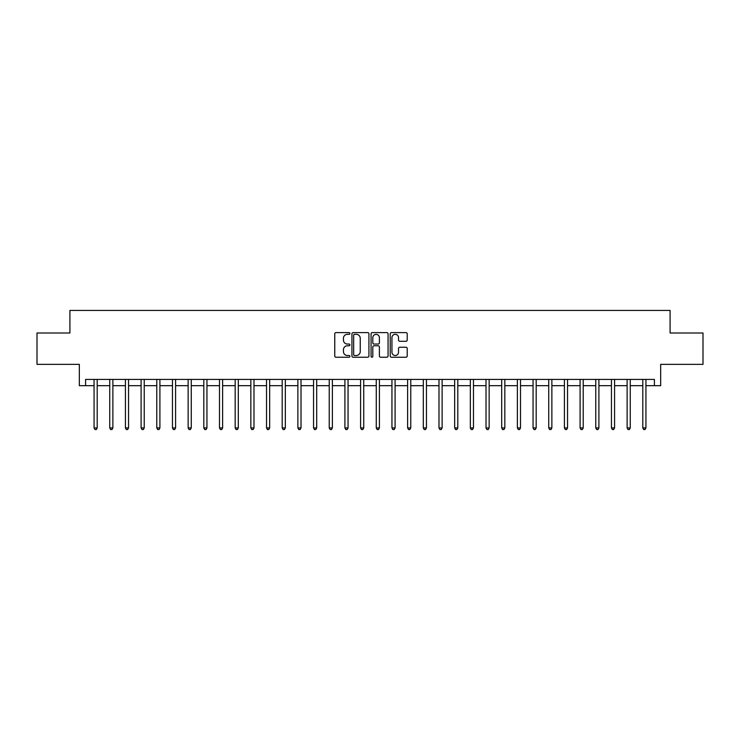 <?xml version="1.0" encoding="UTF-8"?>
<svg xmlns="http://www.w3.org/2000/svg" width="740" height="740" viewBox="0 0 740 740"><rect width="100%" height="100%" fill="white"/><g stroke="black" fill="none" stroke-linecap="round" stroke-linejoin="round"><path stroke-width="1.11" d="M349.937 333.463A0.86 0.86 0 0 0 349.067 332.602L335.988 332.602A1.23 1.23 0 0 0 334.757 333.832L334.757 355.996A1.23 1.23 0 0 0 335.988 357.226L349.067 357.226A0.86 0.86 0 0 0 349.937 356.365A0.86 0.86 0 0 0 349.067 355.505L347.375 355.505A3.941 3.941 0 0 1 343.443 351.565L343.443 349.715A3.941 3.941 0 0 1 347.375 345.774L349.067 345.774A0.86 0.86 0 0 0 349.937 344.914A0.86 0.86 0 0 0 349.067 344.054L347.375 344.054A3.941 3.941 0 0 1 343.443 340.113L343.443 338.263A3.941 3.941 0 0 1 347.375 334.332L349.067 334.332A0.86 0.86 0 0 0 349.937 333.463M405.983 341.288A1.23 1.23 0 0 0 407.213 340.049L407.213 333.832A1.23 1.23 0 0 0 405.983 332.602L391.451 332.602A1.23 1.23 0 0 0 390.221 333.832L390.221 355.996A1.23 1.23 0 0 0 391.451 357.226L405.983 357.226A1.23 1.23 0 0 0 407.213 355.996L407.213 348.485A1.23 1.23 0 0 0 405.983 347.254L399.767 347.254A1.23 1.23 0 0 0 398.527 348.485L398.527 352.212A3.293 3.293 0 0 1 395.234 355.505A3.293 3.293 0 0 1 391.941 352.212L391.941 337.625A3.293 3.293 0 0 1 395.234 334.332A3.293 3.293 0 0 1 398.527 337.625L398.527 340.049A1.23 1.23 0 0 0 399.767 341.288L405.983 341.288M85.6 385.679L85.6 379.407L654.401 379.407L654.401 385.679L660.672 385.679L660.672 364.358L703 364.358L703 333L670.079 333L670.079 310.421L69.921 310.421L69.921 333L37 333L37 364.358L79.328 364.358L79.328 385.679L94.063 385.679M368.927 333.832A1.23 1.23 0 0 0 367.688 332.602L353.165 332.602A1.23 1.23 0 0 0 351.935 333.832L351.935 355.996A1.23 1.23 0 0 0 353.165 357.226L367.688 357.226A1.23 1.23 0 0 0 368.927 355.996L368.927 333.832M372.312 332.602L386.835 332.602A1.23 1.23 0 0 1 388.065 333.832L388.065 355.996A1.23 1.23 0 0 1 386.835 357.226L380.619 357.226A1.23 1.23 0 0 1 379.389 355.996L379.389 347.005A1.23 1.23 0 0 0 378.159 345.774L374.033 345.774A1.23 1.23 0 0 0 372.803 347.005L372.803 356.365A0.86 0.86 0 0 1 371.943 357.226A0.86 0.86 0 0 1 371.073 356.365L371.073 333.832A1.23 1.23 0 0 1 372.312 332.602M97.199 385.679L109.742 385.679M112.878 385.679L125.421 385.679M128.556 385.679L141.1 385.679M144.235 385.679L156.778 385.679M159.914 385.679L172.457 385.679M175.593 385.679L188.136 385.679M191.272 385.679L203.815 385.679M206.95 385.679L219.493 385.679M222.629 385.679L235.172 385.679M238.308 385.679L250.851 385.679M253.987 385.679L266.529 385.679M269.665 385.679L282.199 385.679M285.335 385.679L297.878 385.679M301.014 385.679L313.557 385.679M316.692 385.679L329.235 385.679M332.371 385.679L344.914 385.679M348.05 385.679L360.593 385.679M363.729 385.679L376.272 385.679M379.407 385.679L391.95 385.679M395.086 385.679L407.629 385.679M410.765 385.679L423.308 385.679M426.444 385.679L438.986 385.679M442.122 385.679L454.665 385.679M457.801 385.679L470.335 385.679M473.471 385.679L486.013 385.679M489.149 385.679L501.692 385.679M504.828 385.679L517.371 385.679M520.507 385.679L533.05 385.679M536.186 385.679L548.729 385.679M551.864 385.679L564.407 385.679M567.543 385.679L580.086 385.679M583.222 385.679L595.765 385.679M598.901 385.679L611.443 385.679M614.579 385.679L627.122 385.679M630.258 385.679L642.801 385.679M645.937 385.679L654.401 385.679M354.516 334.332A0.86 0.86 0 0 0 353.655 335.192L353.655 354.645A0.86 0.86 0 0 0 354.516 355.505L356.301 355.505A3.941 3.941 0 0 0 360.241 351.565L360.241 338.263A3.941 3.941 0 0 0 356.301 334.332L354.516 334.332M379.389 337.68A3.293 3.293 0 0 0 376.096 334.387A3.293 3.293 0 0 0 372.803 337.68L372.803 342.824A1.23 1.23 0 0 0 374.033 344.054L378.159 344.054A1.23 1.23 0 0 0 379.389 342.824L379.389 337.68M97.356 379.407L97.292 379.565A1.258 1.258 0 0 0 97.199 380.036L97.199 427.942L94.063 427.942L94.063 380.036A1.258 1.258 0 0 0 93.98 379.565L93.915 379.407M97.199 427.942L96.265 429.579L95.007 429.579L94.063 427.942M113.035 379.407L112.97 379.565A1.258 1.258 0 0 0 112.878 380.036L112.878 427.942L109.742 427.942L109.742 380.036A1.258 1.258 0 0 0 109.659 379.565L109.594 379.407M112.878 427.942L111.944 429.579L110.686 429.579L109.742 427.942M128.714 379.407L128.649 379.565A1.258 1.258 0 0 0 128.556 380.036L128.556 427.942L125.421 427.942L125.421 380.036A1.258 1.258 0 0 0 125.338 379.565L125.273 379.407M128.556 427.942L127.622 429.579L126.364 429.579L125.421 427.942M144.393 379.407L144.328 379.565A1.258 1.258 0 0 0 144.235 380.036L144.235 427.942L141.1 427.942L141.1 380.036A1.258 1.258 0 0 0 141.007 379.565L140.952 379.407M144.235 427.942L143.301 429.579L142.043 429.579L141.1 427.942M160.071 379.407L160.006 379.565A1.258 1.258 0 0 0 159.914 380.036L159.914 427.942L156.778 427.942L156.778 380.036A1.258 1.258 0 0 0 156.686 379.565L156.621 379.407M159.914 427.942L158.971 429.579L157.722 429.579L156.778 427.942M175.75 379.407L175.685 379.565A1.258 1.258 0 0 0 175.593 380.036L175.593 427.942L172.457 427.942L172.457 380.036A1.258 1.258 0 0 0 172.365 379.565L172.3 379.407M175.593 427.942L174.649 429.579L173.401 429.579L172.457 427.942M191.429 379.407L191.364 379.565A1.258 1.258 0 0 0 191.272 380.036L191.272 427.942L188.136 427.942L188.136 380.036A1.258 1.258 0 0 0 188.043 379.565L187.978 379.407M191.272 427.942L190.328 429.579L189.079 429.579L188.136 427.942M207.108 379.407L207.043 379.565A1.258 1.258 0 0 0 206.95 380.036L206.95 427.942L203.815 427.942L203.815 380.036A1.258 1.258 0 0 0 203.722 379.565L203.657 379.407M206.95 427.942L206.007 429.579L204.758 429.579L203.815 427.942M222.786 379.407L222.722 379.565A1.258 1.258 0 0 0 222.629 380.036L222.629 427.942L219.493 427.942L219.493 380.036A1.258 1.258 0 0 0 219.401 379.565L219.336 379.407M222.629 427.942L221.686 429.579L220.437 429.579L219.493 427.942M238.456 379.407L238.4 379.565A1.258 1.258 0 0 0 238.308 380.036L238.308 427.942L235.172 427.942L235.172 380.036A1.258 1.258 0 0 0 235.079 379.565L235.015 379.407M238.308 427.942L237.364 429.579L236.106 429.579L235.172 427.942M254.135 379.407L254.07 379.565A1.258 1.258 0 0 0 253.987 380.036L253.987 427.942L250.851 427.942L250.851 380.036A1.258 1.258 0 0 0 250.758 379.565L250.694 379.407M253.987 427.942L253.043 429.579L251.785 429.579L250.851 427.942M269.813 379.407L269.749 379.565A1.258 1.258 0 0 0 269.665 380.036L269.665 427.942L266.529 427.942L266.529 380.036A1.258 1.258 0 0 0 266.437 379.565L266.372 379.407M269.665 427.942L268.722 429.579L267.464 429.579L266.529 427.942M285.492 379.407L285.427 379.565A1.258 1.258 0 0 0 285.335 380.036L285.335 427.942L282.199 427.942L282.199 380.036A1.258 1.258 0 0 0 282.116 379.565L282.051 379.407M285.335 427.942L284.401 429.579L283.143 429.579L282.199 427.942M301.171 379.407L301.106 379.565A1.258 1.258 0 0 0 301.014 380.036L301.014 427.942L297.878 427.942L297.878 380.036A1.258 1.258 0 0 0 297.795 379.565L297.73 379.407M301.014 427.942L300.079 429.579L298.821 429.579L297.878 427.942M316.85 379.407L316.785 379.565A1.258 1.258 0 0 0 316.692 380.036L316.692 427.942L313.557 427.942L313.557 380.036A1.258 1.258 0 0 0 313.473 379.565L313.409 379.407M316.692 427.942L315.758 429.579L314.5 429.579L313.557 427.942M332.528 379.407L332.464 379.565A1.258 1.258 0 0 0 332.371 380.036L332.371 427.942L329.235 427.942L329.235 380.036A1.258 1.258 0 0 0 329.143 379.565L329.087 379.407M332.371 427.942L331.437 429.579L330.179 429.579L329.235 427.942M348.207 379.407L348.142 379.565A1.258 1.258 0 0 0 348.05 380.036L348.05 427.942L344.914 427.942L344.914 380.036A1.258 1.258 0 0 0 344.822 379.565L344.757 379.407M348.05 427.942L347.106 429.579L345.858 429.579L344.914 427.942M363.886 379.407L363.821 379.565A1.258 1.258 0 0 0 363.729 380.036L363.729 427.942L360.593 427.942L360.593 380.036A1.258 1.258 0 0 0 360.5 379.565L360.436 379.407M363.729 427.942L362.785 429.579L361.536 429.579L360.593 427.942M379.565 379.407L379.5 379.565A1.258 1.258 0 0 0 379.407 380.036L379.407 427.942L376.272 427.942L376.272 380.036A1.258 1.258 0 0 0 376.179 379.565L376.114 379.407M379.407 427.942L378.464 429.579L377.215 429.579L376.272 427.942M395.243 379.407L395.179 379.565A1.258 1.258 0 0 0 395.086 380.036L395.086 427.942L391.95 427.942L391.95 380.036A1.258 1.258 0 0 0 391.858 379.565L391.793 379.407M395.086 427.942L394.143 429.579L392.894 429.579L391.95 427.942M410.913 379.407L410.857 379.565A1.258 1.258 0 0 0 410.765 380.036L410.765 427.942L407.629 427.942L407.629 380.036A1.258 1.258 0 0 0 407.536 379.565L407.472 379.407M410.765 427.942L409.821 429.579L408.563 429.579L407.629 427.942M426.592 379.407L426.527 379.565A1.258 1.258 0 0 0 426.444 380.036L426.444 427.942L423.308 427.942L423.308 380.036A1.258 1.258 0 0 0 423.215 379.565L423.151 379.407M426.444 427.942L425.5 429.579L424.242 429.579L423.308 427.942M442.27 379.407L442.206 379.565A1.258 1.258 0 0 0 442.122 380.036L442.122 427.942L438.986 427.942L438.986 380.036A1.258 1.258 0 0 0 438.894 379.565L438.829 379.407M442.122 427.942L441.179 429.579L439.921 429.579L438.986 427.942M457.949 379.407L457.884 379.565A1.258 1.258 0 0 0 457.801 380.036L457.801 427.942L454.665 427.942L454.665 380.036A1.258 1.258 0 0 0 454.573 379.565L454.508 379.407M457.801 427.942L456.858 429.579L455.6 429.579L454.665 427.942M473.628 379.407L473.563 379.565A1.258 1.258 0 0 0 473.471 380.036L473.471 427.942L470.335 427.942L470.335 380.036A1.258 1.258 0 0 0 470.252 379.565L470.187 379.407M473.471 427.942L472.536 429.579L471.278 429.579L470.335 427.942M489.307 379.407L489.242 379.565A1.258 1.258 0 0 0 489.149 380.036L489.149 427.942L486.013 427.942L486.013 380.036A1.258 1.258 0 0 0 485.93 379.565L485.865 379.407M489.149 427.942L488.215 429.579L486.957 429.579L486.013 427.942M504.985 379.407L504.921 379.565A1.258 1.258 0 0 0 504.828 380.036L504.828 427.942L501.692 427.942L501.692 380.036A1.258 1.258 0 0 0 501.6 379.565L501.544 379.407M504.828 427.942L503.894 429.579L502.636 429.579L501.692 427.942M520.664 379.407L520.599 379.565A1.258 1.258 0 0 0 520.507 380.036L520.507 427.942L517.371 427.942L517.371 380.036A1.258 1.258 0 0 0 517.279 379.565L517.214 379.407M520.507 427.942L519.563 429.579L518.315 429.579L517.371 427.942M536.343 379.407L536.278 379.565A1.258 1.258 0 0 0 536.186 380.036L536.186 427.942L533.05 427.942L533.05 380.036A1.258 1.258 0 0 0 532.957 379.565L532.893 379.407M536.186 427.942L535.242 429.579L533.993 429.579L533.05 427.942M552.021 379.407L551.957 379.565A1.258 1.258 0 0 0 551.864 380.036L551.864 427.942L548.729 427.942L548.729 380.036A1.258 1.258 0 0 0 548.636 379.565L548.571 379.407M551.864 427.942L550.921 429.579L549.672 429.579L548.729 427.942M567.7 379.407L567.635 379.565A1.258 1.258 0 0 0 567.543 380.036L567.543 427.942L564.407 427.942L564.407 380.036A1.258 1.258 0 0 0 564.315 379.565L564.25 379.407M567.543 427.942L566.6 429.579L565.351 429.579L564.407 427.942M583.379 379.407L583.314 379.565A1.258 1.258 0 0 0 583.222 380.036L583.222 427.942L580.086 427.942L580.086 380.036A1.258 1.258 0 0 0 579.994 379.565L579.929 379.407M583.222 427.942L582.278 429.579L581.029 429.579L580.086 427.942M599.048 379.407L598.993 379.565A1.258 1.258 0 0 0 598.901 380.036L598.901 427.942L595.765 427.942L595.765 380.036A1.258 1.258 0 0 0 595.672 379.565L595.607 379.407M598.901 427.942L597.957 429.579L596.699 429.579L595.765 427.942M614.727 379.407L614.663 379.565A1.258 1.258 0 0 0 614.579 380.036L614.579 427.942L611.443 427.942L611.443 380.036A1.258 1.258 0 0 0 611.351 379.565L611.286 379.407M614.579 427.942L613.636 429.579L612.378 429.579L611.443 427.942M630.406 379.407L630.341 379.565A1.258 1.258 0 0 0 630.258 380.036L630.258 427.942L627.122 427.942L627.122 380.036A1.258 1.258 0 0 0 627.03 379.565L626.965 379.407M630.258 427.942L629.315 429.579L628.057 429.579L627.122 427.942M646.085 379.407L646.02 379.565A1.258 1.258 0 0 0 645.937 380.036L645.937 427.942L642.801 427.942L642.801 380.036A1.258 1.258 0 0 0 642.709 379.565L642.644 379.407M645.937 427.942L644.993 429.579L643.735 429.579L642.801 427.942"/></g></svg>
